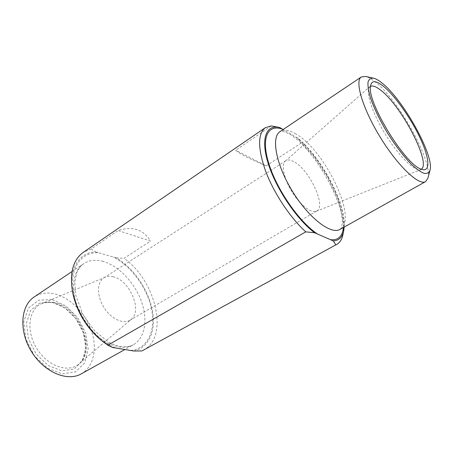 <?xml version="1.0" encoding="UTF-8"?>
<svg xmlns="http://www.w3.org/2000/svg" width="453" height="453" viewBox="0 0 453 453"><rect width="100%" height="100%" fill="white"/><g stroke="black" fill="none" stroke-linecap="round" stroke-linejoin="round"><path stroke-width="0.34" stroke-dasharray="2.27 1.7" d="M271.324 125.917L235.662 150.26C239.246 153.607 249.399 158.81 266.137 165.872L235.662 150.26M342.881 234.852C347.598 213.85 325.922 167.752 300.945 143.227L266.137 165.872M143.42 350.197C169.49 336.783 155.736 280.367 124.009 258.34L150.549 241.07L118.063 230.537C132.587 225.905 143.42 229.416 150.549 241.07M73.205 295.067C67.571 270.452 78.612 251.964 95.747 251.959L91.223 248.861L118.063 230.537M91.223 248.861L83.318 252.31M133.771 351.001C149.399 347.757 156.444 329.665 152.18 309.257C147.933 288.816 133.25 267.717 116.211 257.831L98.845 252.848C81.67 251.483 69.552 267.513 73.222 291.16C76.71 314.756 96.155 340.565 115.696 347.995M100.713 339.869L112.463 347.457M95.747 251.959L98.845 252.848M116.211 257.831L124.009 258.34M81.308 373.844C93.816 366.794 97.571 348.232 91.342 330.486C85.141 312.717 69.762 297.287 54.179 293.81C46.631 292.179 39.943 293.244 34.128 296.998M52.355 302.327L40.074 302.961L30.747 310.22L26.455 322.978L28.363 338.731L36.223 354.082L48.335 365.611L61.959 370.871L74.179 368.997L82.61 360.713L85.844 347.927L83.511 333.159L76.183 319.065L65.164 308.119L52.355 302.327M51.97 299.558L38.647 300.192L28.482 308.017L23.777 321.851L25.821 338.986L34.377 355.701L47.565 368.238L62.384 373.918L75.634 371.822L84.739 362.791L88.199 348.918L85.657 332.944L77.729 317.712L65.827 305.86L51.97 299.558M113.346 276.8C110.396 276.041 107.735 276.149 105.351 277.117L103.816 277.921C96.931 282.179 96.704 295.792 103.748 307.162C110.702 318.589 122.939 324.546 129.852 320.328L131.262 319.325C142.718 310.645 129.677 280.226 113.346 276.8M293.725 161.562C290.441 159.79 287.831 159.496 285.883 160.679L285.379 161.058C281.041 164.66 283.855 178.578 291.908 191.636C299.903 204.722 311.047 213.527 316.217 211.291L316.789 211.013C326.681 206.336 309.025 169.048 293.725 161.562M344.201 227.055C346.035 203.946 322.276 158.816 298.187 138.414L282.553 129.184M298.187 138.414L300.945 143.227M427.932 178.137C433.045 161.8 398.504 99.683 374.897 81.699C371.25 78.788 368.113 77.033 365.486 76.432M130.696 350.492C147.808 348.935 156.019 330.39 151.551 309.116C147.146 287.808 131.144 265.871 113.25 256.981M103.154 261.415C95.685 259.382 89.179 260.147 83.629 263.708C70.708 271.959 69.926 297.831 83.426 319.637C96.766 341.545 120.187 352.553 133.392 344.761C145.305 338.034 148.069 319.155 141.166 300.707C134.286 282.236 118.567 265.741 103.154 261.415M54.411 302.672C49.887 301.738 45.713 302.049 41.886 303.606C28.72 308.72 25.6 330.526 36.682 348.34C47.554 366.279 68.414 373.363 78.924 363.935C97.084 349.784 79.36 306.743 54.411 302.672M343.453 227.474C346.324 204.303 320.424 155.962 295.532 136.846M295.86 133.969C289.178 130.017 283.901 129.241 280.011 131.636C281.392 132.689 276.602 128.284 290.611 134.479L301.964 143.29L314.059 156.681L327.576 176.959L337.27 197.638L341.013 210.073L342.349 219.864L342.179 224.156C340.288 231.625 340.26 228.352 340.027 229.388C358.561 220.22 324.982 149.869 295.86 133.969M370.446 86.41L369.886 86.8C365.05 90.583 371.777 112.225 385.35 134.264C398.861 156.336 415.112 172.129 420.678 169.524L421.279 169.207M72.038 271.506L83.629 263.708C80.787 265.701 78.499 268.72 76.772 272.774L74.802 282.604L75.923 295.696L83.046 314.784L94.547 330.815L108.154 341.839C112.984 344.325 117.089 345.888 120.458 346.534C125.617 347.202 129.926 346.613 133.392 344.761L124.875 349.523M129.852 320.328L316.789 211.013M103.816 277.921L285.883 160.679M105.351 277.117L41.886 303.606C45.141 302.23 48.93 301.97 53.25 302.819C64.519 305.112 76.897 316.528 82.395 330.22C88.041 343.963 85.957 358.198 78.924 363.935L131.262 319.325M316.217 211.291L421.567 169.326M285.379 161.058L370.469 86.098"/><path stroke-width="0.68" d="M314.592 232.746C296.653 219.275 275.905 188.42 268.187 163.448C260.345 138.386 266.251 124.077 279.75 127.531L271.324 125.917L265.288 127.718L83.318 252.31C72.718 260.124 69.235 273.855 72.859 293.487C77.48 312.411 87.18 328.21 101.965 340.888L107.82 345.192L305.769 231.862L314.592 232.746L333.266 240.894C338.889 240.617 342.366 237.276 343.708 230.866L344.201 227.055M265.288 127.718C257.576 133.912 257.729 148.505 265.747 171.494C273.991 193.301 290.22 217.706 305.769 231.862M336.862 244.292L141.948 350.933L336.862 244.292C339.937 242.548 341.941 239.399 342.881 234.852L343.708 230.866M107.82 345.192L112.463 347.457L133.771 351.001L141.948 350.933M72.859 293.487L73.205 295.067C77.571 312.949 86.738 327.887 100.713 339.869L101.965 340.888M72.038 271.506L34.128 296.998C20.589 305.701 18.698 330.945 31.461 351.545C44.054 372.247 67.423 381.981 81.308 373.844L124.875 349.523M335.798 244.796L333.266 240.894M279.75 127.531L282.553 129.184C267.791 123.726 260.702 137.684 268.895 163.81C276.925 189.847 299.303 222.004 317.434 233.991M373.51 78.176L365.486 76.432L361.307 76.965C354.461 80.894 362.632 108.629 380.316 137.35C397.927 166.121 418.968 185.957 425.571 181.625L427.932 178.137L430.01 170.198C434.591 155.894 403 99.167 381.862 82.91C378.606 80.277 375.82 78.703 373.51 78.176C370.758 77.956 368.929 79.264 368.017 82.112C367.706 85.838 368.459 90.889 370.277 97.276C373.918 108.001 379.642 119.898 387.451 132.972C395.577 145.849 403.6 156.336 411.517 164.439C416.386 168.952 420.554 171.908 424.014 173.312C426.964 173.788 428.963 172.752 430.01 170.198M383.227 86.127C375.401 79.983 371.126 80.266 370.395 86.976C367.836 103.46 404.891 163.816 420.752 168.992C430.667 173.369 429.84 158.924 420.486 138.788C411.216 118.686 394.971 95.583 383.227 86.127M330.582 239.722C338.193 240.418 342.485 236.336 343.453 227.474M361.307 76.965L280.011 131.636C270.928 137.146 275.99 164.643 292.434 191.308C308.776 218.04 331.007 234.999 340.027 229.388L425.571 181.625M421.279 169.207C431.584 163.476 401.279 105.464 380.611 90.119C376.075 86.551 372.689 85.317 370.446 86.41M370.395 86.976L370.469 86.098M420.752 168.992L421.567 169.326"/></g></svg>
